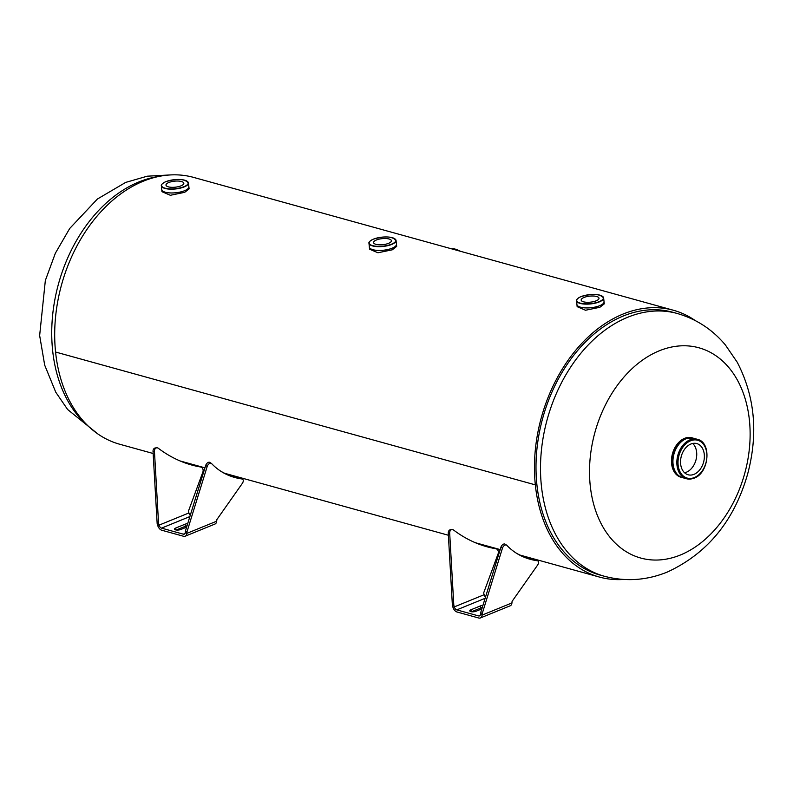 <?xml version="1.0" encoding="UTF-8"?>
<svg xmlns="http://www.w3.org/2000/svg" width="793" height="793" viewBox="0 0 793 793"><rect width="100%" height="100%" fill="white"/><g stroke="black" fill="none" stroke-linecap="round" stroke-linejoin="round"><path stroke-width="1.19" d="M695.183 320.531A138.438 98.57 105.5 0 0 673.326 310.232A138.438 98.57 105.5 0 0 535.334 484.87L55.589 352.033M673.326 310.232L193.561 177.384A138.438 98.57 105.5 0 0 55.569 352.033L535.334 484.87L536.851 484.255A136.346 97.083 105.5 0 0 599.994 575.044L604.494 576.293A136.346 97.083 -74.5 0 1 541.213 452.476A136.346 97.083 -74.5 0 1 627.689 317.269A136.346 97.083 -74.5 0 1 677.262 313.493L672.761 312.254A136.346 97.083 105.5 0 0 536.861 484.245L535.334 484.87A138.438 98.57 105.5 0 0 599.439 577.066A138.438 98.57 105.5 0 0 623.476 579.475M55.569 352.033A138.438 98.57 105.5 0 0 119.674 444.229L153.148 453.497M692.814 438.053A20.489 14.581 105.5 0 0 677.569 443.713A20.489 14.581 105.5 0 0 671.592 463.637A20.489 14.581 105.5 0 0 681.901 477.475M680.374 555.011A109.077 77.664 -74.5 0 1 590.21 485.385A109.077 77.664 -74.5 0 1 659.27 350.813A109.077 77.664 -74.5 0 1 749.435 420.429A109.077 77.664 -74.5 0 1 680.374 555.011M691.437 437.657A20.489 14.581 -74.5 0 1 691.952 437.845M681.058 477.208A20.489 14.581 -74.5 0 1 680.513 477.108M690.891 444.021A16.187 11.528 105.5 0 0 680.622 460.079A16.187 11.528 105.5 0 0 688.136 474.779A16.187 11.528 105.5 0 0 694.024 474.333A16.187 11.528 105.5 0 0 704.293 458.275A16.187 11.528 105.5 0 0 696.779 443.574A16.187 11.528 105.5 0 0 690.891 444.021M684.577 472.767A16.187 11.528 105.5 0 0 686.381 472.222A16.187 11.528 105.5 0 0 696.224 458.949A16.187 11.528 105.5 0 0 692.695 443.465M693.885 478.169A20.449 14.561 -74.5 0 1 686.441 478.734L682.535 477.654A20.449 14.561 -74.5 0 1 682.525 477.644A20.449 14.561 -74.5 0 1 673.039 459.078A20.449 14.561 -74.5 0 1 686.014 438.797A20.449 14.561 -74.5 0 1 693.449 438.232A20.449 14.561 -74.5 0 1 693.449 438.232L692.715 438.033A20.449 14.561 -74.5 0 1 693.082 438.132M682.168 477.545A20.449 14.561 -74.5 0 1 681.802 477.445L682.525 477.644A20.449 14.561 -74.5 0 1 673.029 459.078A20.449 14.561 -74.5 0 1 686.004 438.797A20.449 14.561 -74.5 0 1 693.439 438.232L697.364 439.312A20.449 14.561 -74.5 0 0 689.92 439.877A20.449 14.561 -74.5 0 0 676.954 460.158A20.449 14.561 -74.5 0 0 686.441 478.734L694.113 478.159C709.13 473.104 711.965 442.306 697.364 439.312M396.45 244.175A13.63 4.609 174.1 0 1 396.47 244.264A13.63 4.609 174.1 0 1 392.129 248.219A13.63 4.609 174.1 0 1 377.696 250.419A13.63 4.609 174.1 0 1 369.34 247.069A13.63 4.609 174.1 0 1 369.34 246.97M396.47 244.264L396.688 246.375L392.297 249.805L377.944 252.769L369.558 249.18L369.34 247.069M395.043 238.961A13.61 4.609 174.1 0 1 396.064 240.626C392.664 236.314 385.091 235.818 373.364 239.149C369.855 240.913 368.408 242.331 368.993 243.421L369.33 246.881A13.63 4.609 -5.9 0 0 377.458 250.39A13.63 4.609 -5.9 0 0 392.129 248.199A13.63 4.609 -5.9 0 0 396.441 244.075L396.064 240.626A13.61 4.609 174.1 0 1 391.722 244.422A13.61 4.609 174.1 0 1 377.518 246.633A13.61 4.609 174.1 0 1 368.993 243.421A13.61 4.609 174.1 0 1 369.657 241.587M388.56 243.342A8.961 3.033 174.1 0 1 379.064 244.789A8.961 3.033 174.1 0 1 373.572 242.589A8.961 3.033 174.1 0 1 376.427 239.982A8.961 3.033 174.1 0 1 385.913 238.534A8.961 3.033 174.1 0 1 391.405 240.745A8.961 3.033 174.1 0 1 388.56 243.342M604.038 301.657A13.63 4.609 174.1 0 1 604.058 301.746A13.63 4.609 174.1 0 1 599.716 305.701A13.63 4.609 174.1 0 1 585.284 307.902A13.63 4.609 174.1 0 1 576.927 304.552A13.63 4.609 174.1 0 1 576.927 304.453M604.058 301.746L604.276 303.858L599.885 307.287L585.531 310.241L577.145 306.663L576.927 304.552M602.63 296.443A13.61 4.609 174.1 0 1 603.651 298.109C600.251 293.797 592.688 293.301 580.952 296.632C577.443 298.396 575.996 299.813 576.58 300.904L576.917 304.363A13.63 4.609 -5.9 0 0 585.056 307.872A13.63 4.609 -5.9 0 0 599.716 305.682A13.63 4.609 -5.9 0 0 604.028 301.558L603.651 298.109A13.61 4.609 174.1 0 1 599.31 301.905A13.61 4.609 174.1 0 1 585.105 304.106A13.61 4.609 174.1 0 1 576.58 300.904A13.61 4.609 174.1 0 1 577.245 299.07M596.148 300.825A8.961 3.033 174.1 0 1 586.651 302.272A8.961 3.033 174.1 0 1 581.16 300.061A8.961 3.033 174.1 0 1 584.015 297.464A8.961 3.033 174.1 0 1 593.501 296.017A8.961 3.033 174.1 0 1 598.993 298.227A8.961 3.033 174.1 0 1 596.148 300.825M188.863 186.692A13.63 4.609 174.1 0 1 188.883 186.781A13.63 4.609 174.1 0 1 184.541 190.736A13.63 4.609 174.1 0 1 170.108 192.937A13.63 4.609 174.1 0 1 161.752 189.586A13.63 4.609 174.1 0 1 161.752 189.497M188.883 186.781L189.101 188.893L184.71 192.322L170.356 195.286L161.97 191.698L161.752 189.586M187.455 181.488A13.61 4.609 174.1 0 1 188.476 183.143C185.076 178.831 177.503 178.346 165.767 181.676C162.268 183.431 160.82 184.848 161.405 185.939L161.742 189.398A13.63 4.609 -5.9 0 0 169.871 192.907A13.63 4.609 -5.9 0 0 184.541 190.726A13.63 4.609 -5.9 0 0 188.853 186.593L188.476 183.143A13.61 4.609 174.1 0 1 184.135 186.94A13.61 4.609 174.1 0 1 169.93 189.15A13.61 4.609 174.1 0 1 161.405 185.939A13.61 4.609 174.1 0 1 162.069 184.105M180.973 185.859A8.961 3.033 174.1 0 1 171.476 187.307A8.961 3.033 174.1 0 1 165.985 185.106A8.961 3.033 174.1 0 1 168.84 182.499A8.961 3.033 174.1 0 1 178.326 181.052A8.961 3.033 174.1 0 1 183.817 183.262A8.961 3.033 174.1 0 1 180.973 185.859M452.387 605.277L453.804 605.138L454.3 606.893L452.882 607.032L452.387 605.277L448.263 533.174A3.41 2.647 -95.6 0 1 449.998 529.843A3.41 2.647 -95.6 0 1 450.583 529.694L451.99 529.565A3.41 2.647 -95.6 0 1 453.586 530.041A138.051 107.025 84.4 0 0 495.932 548.756A3.41 2.647 -95.6 0 1 498.133 553.712L483.651 592.956L484.146 594.72A3.41 2.101 67.8 0 0 485.514 597.04M453.804 605.138L449.681 533.035A3.41 2.647 -95.6 0 1 451.405 529.704A3.41 2.647 -95.6 0 1 451.99 529.565M482.937 605.376A3.836 1.299 -5.9 0 0 480.31 605.961L470.983 609.767A3.836 1.299 -5.9 0 0 469.763 610.878A3.836 1.299 -5.9 0 0 470.774 611.631A3.836 1.299 -5.9 0 0 476.177 611.205L481.847 608.885M452.882 607.032A5.66 3.479 -112.2 0 0 456.986 611.988L478.784 618.025A5.66 3.479 -112.2 0 0 480.38 617.965A5.66 3.479 -112.2 0 0 482.085 615.12L511.931 602.938L512.09 601.362L537.555 565.161A3.41 2.042 122 0 0 537.803 560.919A3.41 2.042 122 0 0 537.287 560.74A138.051 82.859 -58 0 1 516.699 553.395A138.051 82.859 -58 0 1 506.806 545.306A3.41 2.042 122 0 0 506.558 545.108A3.41 2.042 122 0 0 502.445 548.171L482.233 613.544L480.707 612.592L500.918 547.22A3.41 2.042 122 0 1 505.032 544.157A3.41 2.042 122 0 1 505.28 544.355M537.803 560.919L536.276 559.967A3.41 2.042 122 0 0 535.761 559.789A138.051 82.859 -58 0 1 515.946 552.909M484.146 594.72L454.3 606.893A3.41 2.101 -112.2 0 0 456.768 609.876L478.566 615.913A3.41 2.101 -112.2 0 0 479.527 615.883A3.41 2.101 -112.2 0 0 480.558 614.169L482.085 615.12L482.233 613.544M511.931 602.938A5.66 3.479 67.8 0 1 510.236 605.783L480.38 617.965M482.243 607.597A3.836 1.299 -5.9 0 0 480.528 608.062L471.468 611.76M480.558 614.169L480.707 612.592M157.153 523.529L158.56 523.39L159.056 525.144L157.648 525.283L157.153 523.529L153.029 451.425A3.41 2.647 -95.6 0 1 154.754 448.095A3.41 2.647 -95.6 0 1 155.339 447.946L156.756 447.807A3.41 2.647 -95.6 0 1 158.342 448.293A138.051 107.025 84.4 0 0 200.698 467.008A3.41 2.647 -95.6 0 1 202.899 471.964L188.417 511.207L188.912 512.962A3.41 2.101 67.8 0 0 190.28 515.281M158.56 523.39L154.447 451.286A3.41 2.647 -95.6 0 1 156.171 447.956A3.41 2.647 -95.6 0 1 156.756 447.807M187.693 523.628A3.836 1.299 -5.9 0 0 185.076 524.213L175.749 528.019A3.836 1.299 -5.9 0 0 174.529 529.129A3.836 1.299 -5.9 0 0 175.54 529.873A3.836 1.299 -5.9 0 0 180.933 529.456L186.613 527.137M157.648 525.283A5.66 3.479 -112.2 0 0 161.752 530.23L183.55 536.266A5.66 3.479 -112.2 0 0 185.136 536.217A5.66 3.479 -112.2 0 0 186.841 533.372L216.697 521.189L216.846 519.613L242.321 483.403A3.41 2.042 122 0 0 242.559 479.17A3.41 2.042 122 0 0 242.053 478.992A138.051 82.859 -58 0 1 221.465 471.647A138.051 82.859 -58 0 1 211.572 463.558A3.41 2.042 122 0 0 211.325 463.36A3.41 2.042 122 0 0 207.211 466.423L186.989 531.786L185.463 530.834L205.684 465.471A3.41 2.042 122 0 1 209.798 462.408A3.41 2.042 122 0 1 210.046 462.606M242.559 479.17L241.032 478.219A3.41 2.042 122 0 0 240.527 478.04A138.051 82.859 -58 0 1 220.702 471.161M188.912 512.962L159.056 525.144A3.41 2.101 -112.2 0 0 161.534 528.128L183.332 534.165A3.41 2.101 -112.2 0 0 184.293 534.125A3.41 2.101 -112.2 0 0 185.314 532.42L186.841 533.372L186.989 531.786M216.697 521.189A5.66 3.479 67.8 0 1 214.992 524.034L185.136 536.217M187.009 525.848A3.836 1.299 -5.9 0 0 185.294 526.314L176.224 530.011M185.314 532.42L185.463 530.834M158.897 176.423A136.346 97.083 105.5 0 0 138.934 181.934A136.346 97.083 105.5 0 0 55.401 296.86A136.346 97.083 105.5 0 0 89.45 427.219M690.554 440.799A19.637 13.977 -74.5 0 1 706.791 453.328A19.637 13.977 -74.5 0 1 694.351 477.555A19.637 13.977 -74.5 0 1 678.124 465.025A19.637 13.977 -74.5 0 1 690.554 440.799M685.281 438.598A20.449 14.561 -74.5 0 1 692.715 438.033L685.231 438.598C670.234 443.584 667.428 474.65 681.802 477.445A20.449 14.561 -74.5 0 1 672.315 458.879A20.449 14.561 -74.5 0 1 685.281 438.598M672.395 464.728A17.892 12.738 -74.5 0 1 678.114 444.1M391.564 244.175A13.412 4.54 -5.9 0 0 392.277 237.672A13.412 4.54 -5.9 0 0 373.414 239.149A13.412 4.54 -5.9 0 0 372.7 245.652A13.412 4.54 -5.9 0 0 391.564 244.175M599.151 301.657A13.412 4.54 -5.9 0 0 599.865 295.155A13.412 4.54 -5.9 0 0 581.001 296.632A13.412 4.54 -5.9 0 0 580.288 303.134A13.412 4.54 -5.9 0 0 599.151 301.657M183.976 186.692A13.412 4.54 -5.9 0 0 184.69 180.189A13.412 4.54 -5.9 0 0 165.826 181.666A13.412 4.54 -5.9 0 0 165.113 188.179A13.412 4.54 -5.9 0 0 183.976 186.692M456.411 250.162A9.803 1.923 -152.8 0 0 452.347 249.042M460.574 251.322A8.981 1.764 -152.8 0 0 452.198 249.002M537.287 560.74L535.761 559.789M502.445 548.171L500.918 547.22M480.31 605.961L480.528 608.062M470.983 609.767L471.181 611.72M478.566 615.913L480.241 615.239M456.768 609.876L485.118 598.309M448.263 533.174L449.681 533.035M242.053 478.992L240.527 478.04M207.211 466.423L205.684 465.471M185.076 524.213L185.294 526.314M175.749 528.019L175.947 529.972M183.332 534.165L184.997 533.481M161.534 528.128L189.884 516.56M153.029 451.425L154.447 451.286M599.439 577.066L519.911 555.05M500.185 549.589L475.304 542.699M448.382 535.245L224.667 473.302M204.951 467.84L180.07 460.951M604.494 576.293C625.727 581.864 646.672 580.446 667.329 572.04C707.475 553.474 734.259 520.783 747.66 473.946C758.376 433.602 754.906 396.371 737.242 362.262L725.377 344.945C712.431 329.491 696.393 319.014 677.262 313.493M97.817 433.92L67.623 409.505L55.758 392.198L44.695 365.147L39.65 335.518L45.34 280.504L55.341 253.264L69.695 228.493L97.41 199.023L125.671 182.41L147.26 176.195L169.524 174.975M672.563 465.739L672.702 453.705L678.778 443.317M460.654 251.341L454.914 249.002L451.604 248.833M506.558 545.108L505.032 544.157M211.325 463.36L209.798 462.408"/></g></svg>
